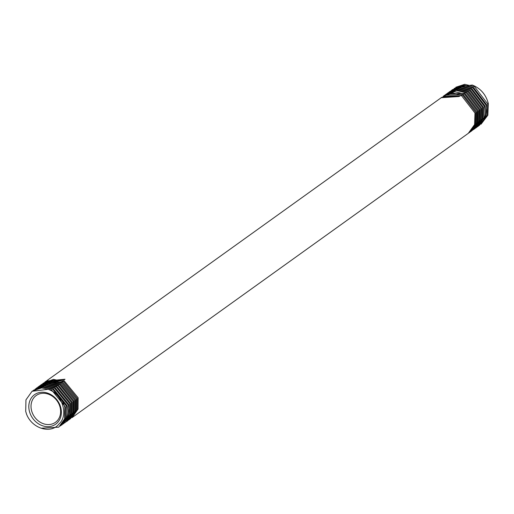 <?xml version="1.0" encoding="UTF-8"?>
<svg xmlns="http://www.w3.org/2000/svg" width="514" height="514" viewBox="0 0 514 514"><rect width="100%" height="100%" fill="white"/><g stroke="black" fill="none" stroke-linecap="round" stroke-linejoin="round"><path stroke-width="0.77" d="M455.828 87.239L464.707 84.315L474.589 86.693L487.722 103.899L487.304 115.509L481.053 124.182L487.837 115.226L488.3 103.487C485.91 94.505 480.571 88.35 472.289 85.035L455.841 87.226M60.144 407.525A16.506 13.846 54.3 0 1 55.441 422.335A16.506 13.846 54.3 0 1 31.502 410.326A16.506 13.846 54.3 0 1 36.198 395.51A16.506 13.846 54.3 0 1 60.144 407.525M60.845 407.904A18.157 15.227 54.3 0 1 49.209 426.594A18.157 15.227 54.3 0 1 29.337 410.988A18.157 15.227 54.3 0 1 40.972 392.298A18.157 15.227 54.3 0 1 60.845 407.904M48.168 389.323L32.054 391.276L25.957 399.847L25.7 411.335L26.567 414.226C32.241 428.952 51.387 434.266 59.084 423.857C68.651 415.832 62.695 393.73 48.168 389.323C56.662 392.49 62.207 398.491 64.803 407.326L64.642 418.852L58.731 427.179L40.991 428.233M33.494 390.248L42.591 387.132L52.807 389.323L66.467 406.131L66.306 417.651L60.395 425.99L66.049 419.456C67.964 415.293 68.304 410.705 67.077 405.694L53.405 388.88L43.247 386.695L33.494 390.248M62.065 424.795L68.664 415.865L68.78 404.473L55.101 387.659L44.943 385.474L35.158 389.053L44.255 385.937L54.484 388.134L68.131 404.936C69.358 409.947 69.011 414.541 67.096 418.704L61.526 425.162M58.731 427.185L65.265 418.3L65.381 406.915L51.702 390.1L41.544 387.916L32.395 391.032M37.972 387.042L47.661 383.54L57.915 385.789L71.465 402.546L71.33 413.988L66.113 421.885L72.063 413.423L72.178 402.032L58.5 385.217L48.342 383.033L38.903 386.367M39.655 385.841L49.344 382.345L59.592 384.601L73.129 401.35L73.001 412.781L67.064 421.21L67.816 420.664L73.765 412.202L73.881 400.817L60.202 384.003L50.044 381.818L40.587 385.159M63.73 423.6L70.367 414.644L70.482 403.252L56.803 386.438L46.645 384.254L37.496 387.376L45.977 384.735L56.238 386.978L69.801 403.741L69.66 415.196L63.196 423.966M36.308 388.243L36.822 387.858M77.28 398.376L63.601 381.561L53.443 379.377L43.491 383.078L62.541 382.024L76.464 398.96L76.361 410.294L70.386 418.82L77.164 409.761L77.28 398.376M43.054 383.399L43.491 383.078M69.519 419.443L75.462 410.982L75.577 399.596L61.905 382.782L51.747 380.598L42.591 383.714L50.86 381.157L60.903 383.232L74.793 400.155L74.697 411.483L68.741 420.002M41.364 384.613L41.82 384.273M479.35 125.403L486.173 116.415L486.636 104.683L473.51 87.483L463.564 85.099L454.132 88.453L463.005 85.53L472.893 87.913L486.019 105.119C487.124 110.221 486.655 114.898 484.612 119.152L478.842 125.757M451.947 90.034L461.309 86.75L471.19 89.134L484.323 106.34L483.905 117.944L477.153 126.971M478.155 126.264L483.565 119.903C485.601 115.65 486.071 110.973 484.965 105.878L471.858 88.684L461.893 86.294L452.429 89.674M446.872 93.677L456.207 90.413L466.089 92.79L479.221 109.996L478.804 121.606L472.09 130.601M473.066 129.913L479.543 121.105L479.967 109.463L466.963 92.327L456.985 89.879L447.829 92.976M450.277 91.235L459.606 87.971L469.488 90.355L482.62 107.561L482.203 119.164L475.469 128.179M476.452 127.485L482.864 118.74L483.301 107.073L470.271 89.924L460.287 87.489L451.401 90.413M448.6 92.436L457.91 89.192L467.791 91.569L480.918 108.782L480.5 120.385L473.812 129.367M474.775 128.686L481.207 119.923L481.637 108.268L468.62 91.126L458.636 88.684L449.499 91.775M441.828 97.294L459.914 95.925L459.092 96.516L441.243 97.705M46.389 381.002L65.015 379.248L64.192 379.84L45.997 381.279L45.155 381.876L64.179 380.816L78.128 397.765L78.025 409.112L72.037 417.638M44.744 382.185L45.155 381.883M468.286 133.344L474.57 124.6L474.975 113.048L461.566 95.707L443.068 96.394M443.479 96.112L452.808 92.848L462.69 95.231L475.823 112.438L475.405 124.041L468.723 133.023M469.969 132.137L476.24 123.399L476.639 111.853L463.262 94.525L444.738 95.199L443.929 95.771M445.169 94.897L454.504 91.627L464.393 94.011L477.519 111.217L477.101 122.827L470.406 131.809M471.653 130.929L477.911 122.197L478.303 110.658L464.952 93.342L446.403 93.998L445.632 94.557M65.394 422.405L64.88 422.759M67.064 421.21L66.557 421.557M66.467 418.499L67.096 418.704M484.612 119.152L484.002 118.952M32.382 391.045L32.061 391.27M39.192 386.155L38.762 386.464M40.895 384.935L40.439 385.262M448.067 92.803L447.328 93.336M449.731 91.608L449.03 92.115M441.404 97.583L46.96 380.585M478.303 126.155L477.654 126.624M476.639 127.35L475.951 127.845M474.975 128.545L474.255 129.065M471.64 130.935L470.85 131.5M469.976 132.13L469.154 132.721M468.312 133.325L72.056 417.619"/></g></svg>

